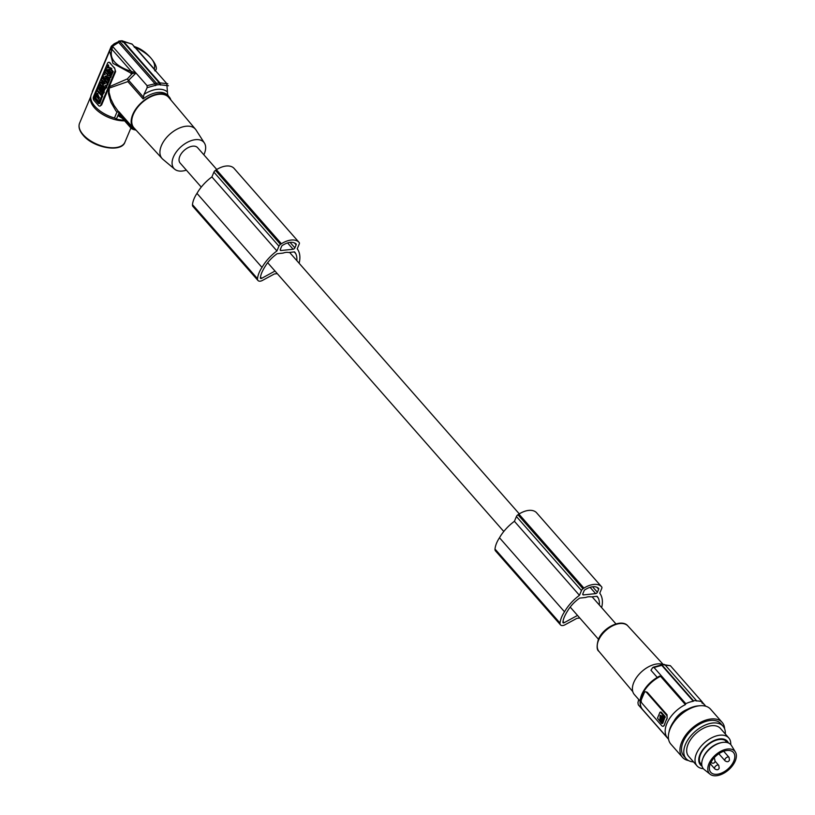 <?xml version="1.0" encoding="UTF-8"?>
<svg xmlns="http://www.w3.org/2000/svg" width="815" height="815" viewBox="0 0 815 815"><rect width="100%" height="100%" fill="white"/><g stroke="black" fill="none" stroke-linecap="round" stroke-linejoin="round"><path stroke-width="1.22" d="M124.023 120.172A25.907 13.386 -157.2 0 1 116.402 119.072A2.649 1.365 -157.2 0 0 114.457 117.981A24.857 12.846 -157.2 0 1 94.876 106.317A24.857 12.846 -157.2 0 1 91.28 94.652L109.648 50.958L110.168 49.919L111.971 49.369L112.225 48.319L110.993 48.615L111.197 46.486L92.248 91.575A2.649 1.365 -157.2 0 1 92.441 91.881M111.197 46.486L112.521 46.323L135.677 72.688L132.05 73.727L132.193 71.73L135.677 72.688L147.077 85.657L159.159 82.773L159.2 84.668L157.122 84.882L156.286 83.079M135.901 73.136L128.312 80.563L127.405 78.872L132.05 73.727L112.939 63.336L109.648 50.958L110.402 49.572M130.909 73.533L131.388 71.475L132.193 71.73M114.864 71.689L115.618 71.608L114.609 67.961A24.857 12.846 -157.2 0 1 112.062 65.424L109.801 62.847A2.649 1.65 -96 0 0 108.65 62.307A2.649 1.65 -96 0 0 107.509 63.325L93.481 96.71A2.649 1.65 84 0 0 94.01 100.408L98.534 105.553A2.649 1.65 -96 0 0 99.695 106.093A2.649 1.65 -96 0 0 100.826 105.074L114.864 71.689A2.649 1.65 84 0 0 114.324 67.991L112.062 65.424A24.857 12.846 -157.2 0 1 110.086 62.816L108.976 62.317M128.312 80.563L127.874 81.592L109.302 88.081L109.016 92.207L110.769 98.788L113.988 105.339L118.715 112.001L116.963 112.032L115.791 110.677L110.921 102.323L108.487 93.817L108.65 88.173L101.58 105.003L100.826 105.074M127.405 78.872L109.251 86.767L108.65 88.173M118.898 111.655L133.385 128.25A23.798 13.947 138.7 0 0 136.278 130.39M118.715 112.001L118.909 113.122L131.887 127.894L132.927 127.639M168.532 96.241L167.605 94.448L166.8 83.578L132.02 44.02M127.874 81.592L143.094 98.921L144.031 94.346L147.158 87.653L157.122 84.882M147.158 87.653L147.077 85.657M168.43 85.728L159.2 84.668M167.798 83.772L159.159 82.773L122.535 41.076L119.662 41.382L156.236 83.028M111.39 46.18L114.212 43.766L119.448 41.219L118.644 42.4L117.319 42.665L118.644 42.4L154.972 83.762L155.461 85.616M118.012 42.085L119.662 41.382M134.312 47.372L134.883 46.954L154.3 69.061C156.307 61.869 149.828 54.493 134.883 46.954L134.312 47.372L134.883 46.954L133.599 46.068M155.064 70.987L154.269 69.397M132.254 44.244L122.382 40.903L123.87 41.86L122.454 42.136M122.393 40.913L121.343 41.117M170.885 99.99A23.798 13.947 138.7 0 0 169.143 96.842A23.798 13.947 138.7 0 0 159.159 93.776A23.798 13.947 138.7 0 0 132.763 114.497A23.798 13.947 138.7 0 0 133.385 128.25M162.114 158.548L134.017 127.924A23.105 13.549 -41.3 0 1 136.879 108.263A23.105 13.549 -41.3 0 1 158.925 94.316A23.105 13.549 -41.3 0 1 168.736 97.433L195.478 129.239A22.209 13.02 138.7 0 0 186.054 126.244A22.209 13.02 138.7 0 0 161.421 145.59A22.209 13.02 138.7 0 0 162.114 158.548A22.209 13.02 138.7 0 0 162.827 159.241L174.675 169.194A19.876 11.644 -41.3 0 1 173.422 156.979A19.876 11.644 -41.3 0 1 195.457 139.671A19.876 11.644 -41.3 0 1 204.422 143.073A19.876 11.644 -41.3 0 1 204.31 153.729A19.876 11.644 -41.3 0 1 203.842 154.779M204.422 143.073L196.069 130.043A22.209 13.02 138.7 0 0 195.478 129.239M186.36 170.131A19.876 11.644 -41.3 0 1 174.675 169.194M216.759 169.489L197.607 147.678A11.634 6.815 138.7 0 0 192.727 146.18A11.634 6.815 138.7 0 0 181.663 153.138A11.634 6.815 138.7 0 0 180.125 163.031L201.264 187.104M131.887 127.894L131.337 128.495A25.907 15.19 138.7 0 0 135.514 129.993M115.618 71.608L109.251 86.767M109.454 70.192L110.157 67.665L110.85 67.889M107.509 69.581L105.685 69.784L107.499 69.57L108.507 72.606M110.157 67.665L108.201 67.9L107.682 65.017L108.507 64.935L109.027 67.798M101.834 88.896L98.778 86.196L99.379 84.78L100.52 85.055M102.853 83.772L103.454 84.465M103.362 85.707L102.323 86.298L101.427 85.269L100.897 86.522L102.364 87.154M101.957 85.87L101.722 86.431M103.159 83.639L104.575 82.814M100.439 92.655L99.603 92.757L97.189 89.996L98.177 87.653C99.42 86.635 99.98 87.266 99.848 89.558L99.481 90.434L100.765 90.873M100.306 90.343L100.826 88.529M107.865 74.216L107.794 75.153M106.867 77.364L106.042 77.445L105.451 78.861L103.026 76.111L103.617 74.685L105.278 74.399L104.239 73.218L104.84 71.802L107.264 74.552L107.04 75.938L105.828 76.182L106.806 77.507M108.466 73.554L107.376 74.267L104.952 71.516L105.573 70.039L106.398 69.947L107.875 71.628M110.555 71.638L110.585 73.829M112.175 73.044L110.82 72.535L110.229 74.124L109.465 72.341L110.025 71.027L111.818 73.085L112.419 71.659L110.616 69.611L111.023 68.654L110.402 67.94L108.68 72.026L110.086 75.703L111.512 73.319M110.494 75.561L111.798 74.97L112.338 73.238M110.402 67.94L111.849 68.562L111.441 69.53L113.234 71.577L112.643 72.993L111.818 73.085M109.057 81.031L108.599 82.61L107.784 82.692L105.981 80.644L105.573 81.612L106.51 81.245M107.549 78.78L107.926 79.738M103.811 91.351L105.604 88.122M110.005 77.751L109.271 81.011L108.456 81.093L109.312 77.537L109.852 77.771L110.473 76.294L107.346 75.194L109.556 75.601M109.811 75.693L111.288 76.213L110.677 77.68L109.852 77.771M106.195 81.541L108.13 83.741L107.529 85.157L105.869 85.453L106.908 86.635L106.317 88.051L105.492 88.142L106.093 86.716L106.908 86.635M102.456 91.046L102.537 92.971M103.597 91.586L104.289 92.37L103.474 92.462L102.782 91.677L103.597 91.586M102.415 94.703L104.289 92.37M98.106 90.862L97.556 90.995M99.756 92.747L100.714 93.837M101.529 94.764L102.517 95.895L101.702 95.976L98.544 103.495L99.919 103.281L102.517 95.895M99.359 103.403L99.919 103.281L99.359 103.403M109.139 70.946L108.059 72.657M108.762 70.987L108.487 69.448L109.454 69.336M107.682 65.017L107.223 68.012L106.388 68.114L105.685 69.784M109.302 69.367L108.487 69.448M102.181 87.5L101.203 88.957M99.379 84.78L100.225 85.748L100.754 84.505L99.899 83.538L100.5 82.121L102.924 84.872L102.323 86.298M101.804 87.541L100.897 86.522M101.192 82.05L100.5 82.121M103.576 83.69L102.751 83.782L101.345 80.104L103.24 76.355M102.751 83.782L105.706 79.106M105.115 78.485L105.329 79.147M104.32 79.615L103.729 79.676L104.106 80.104L104.778 78.515M103.8 76.987L102.904 76.386M103.729 79.676L104.728 78.046M103.464 77.017L103.169 79.045L104.177 77.415M103.841 77.456L104.391 78.087M103.383 78.546L102.792 78.607M102.058 81.225L102.822 82.172L102.486 80.349L102.058 81.225M102.935 80.573L103.189 81.857M100.612 91.249L99.603 92.757M99.695 86.92L98.177 87.653M100.225 91.29L99.481 90.434M99.043 89.395L98.33 89.13L99.043 89.395L98.483 88.754L98.992 88.703M98.33 89.13L99.094 89.049M106.042 77.445L105.003 76.264L106.663 75.968M105.828 76.182L105.003 76.264M108.079 74.471L107.264 74.552M108.487 72.749L107.376 74.267M105.573 70.039L107.998 72.8M113.234 71.577L112.419 71.659M111.849 68.562L111.023 68.654M110.616 69.611L111.441 69.53M111.798 74.97L110.972 75.051M110.29 72.26L109.465 72.341M107.397 79.137L106.571 79.228L108.375 81.276L109.2 81.194M108.375 81.276L107.784 82.692M107.336 78.23L106.571 79.228M105.573 81.612L104.952 80.899L106.358 77.557L107.04 77.486M106.358 77.557L106.979 78.26M101.834 89.059L103.413 91.494C105.308 89.681 105.257 88.02 103.25 86.502L101.834 89.059M102.772 89.13L103.515 89.915L103.179 88.091L102.772 89.13M103.617 88.315L103.882 89.599M107.346 75.194L106.724 76.671L108.456 81.093M109.078 79.615L109.893 79.534M108.752 78.882L109.567 78.79M110.473 76.294L111.288 76.213M107.886 76.895L108.64 77.231L108.344 77.945L107.886 76.895M105.084 81.052L104.279 82.488L105.318 83.67L103.668 83.965L103.067 85.381L105.492 88.142M108.13 83.741L107.305 83.833L106.704 85.249L107.529 85.157M106.704 85.249L105.869 85.453M105.054 85.534L106.093 86.716M107.305 83.833L104.88 81.072M101.936 89.956L101.325 90.017L102.16 93.267L102.782 91.677M101.325 90.017L102.007 94.835L103.474 92.462M97.953 90.883L97.28 90.954L101.702 95.976M97.28 90.954L96.73 91.086L97.28 90.954M98.544 103.495L94.122 98.462L96.73 91.086M97.719 96.384L97.545 97.647L97.719 96.384M94.958 98.177L98.411 102.109L99.552 100.276L96.007 95.671L94.958 98.177L95.773 98.085L98.951 101.702M99.165 97.107L98.35 97.199L97.036 95.712L98.187 95.467L99.471 97.769M97.168 95.62L96.15 94.459L97.474 93.277L99.359 98.085M98.35 97.199L99.328 98.157M96.292 95.987L95.773 98.085M97.892 93.307L96.15 94.459M96.965 94.377L97.515 95.538M99.939 106.042L101.58 105.003M122.596 118.542L117.869 115.587L116.402 119.072M118.909 113.122L117.869 115.587L119.662 115.21L131.337 128.495M112.225 48.319L112.236 46.109M112.521 46.323L118.644 42.4M596.743 596.305L598.312 598.088A32.142 18.847 -41.3 0 0 597.059 596.274L591.058 596.906A11.634 6.815 138.7 0 0 588.542 596.774A11.634 6.815 138.7 0 0 585.669 597.477L579.679 598.098A25.316 14.843 -41.3 0 0 567.933 610.374A38.57 22.616 -41.3 0 0 566.67 612.422A38.57 22.616 -41.3 0 0 564.296 617.047A21.577 12.653 -41.3 0 0 562.91 622.303A1.324 0.774 138.7 0 0 563.033 622.741A1.324 0.774 138.7 0 0 564.143 622.721L577.519 615.427M296.843 260.657A28.953 16.972 -41.3 0 0 295.794 253.709A32.142 18.847 -41.3 0 0 294.541 251.886L288.541 252.518A11.634 6.815 138.7 0 0 286.024 252.385A11.634 6.815 138.7 0 0 283.151 253.088L277.161 253.72A25.316 14.843 -41.3 0 0 265.415 265.996A38.57 22.616 -41.3 0 0 264.152 268.043A38.57 22.616 -41.3 0 0 261.778 272.668A21.577 12.653 -41.3 0 0 260.392 277.915A1.324 0.774 138.7 0 0 260.515 278.353A1.324 0.774 138.7 0 0 261.625 278.343L275.001 271.049M598.312 598.088A28.953 16.972 -41.3 0 1 599.361 605.036M598.658 589.235A1.589 0.927 -41.3 0 0 598.618 588.318A1.589 0.927 -41.3 0 0 598.536 588.247A19.591 11.481 -41.3 0 0 597.303 587.472A14.12 8.272 -41.3 0 0 587.146 588.542A19.591 11.481 -41.3 0 0 585.109 589.663A1.589 0.927 -41.3 0 0 584.111 590.773L582.847 593.778A1.589 0.927 -41.3 0 0 582.888 594.695A1.589 0.927 -41.3 0 0 583.55 594.899L595.633 593.626A1.589 0.927 -41.3 0 0 597.395 592.25L598.658 589.235L596.957 587.309M560.017 623.067A5.287 3.097 138.7 0 0 560.496 624.871L495.469 550.848A5.287 3.097 138.7 0 1 494.99 549.045L560.017 623.067A25.255 14.802 -41.3 0 1 563.389 613.593A25.255 14.802 -41.3 0 1 564.52 611.8A33.843 19.835 -41.3 0 1 564.734 611.423A33.843 19.835 -41.3 0 1 579.445 595.327L581.452 590.549A2.649 1.548 -41.3 0 1 583 588.776A22.209 13.02 -41.3 0 1 583.937 588.124A19.091 11.186 -41.3 0 1 601.439 586.606A22.209 13.02 -41.3 0 1 601.623 586.82A2.649 1.548 -41.3 0 1 601.684 586.882A2.649 1.548 -41.3 0 1 601.755 588.41L599.738 593.208A33.843 19.835 -41.3 0 1 601.653 607.542A33.843 19.835 -41.3 0 1 601.633 607.623M560.496 624.871A5.287 3.097 138.7 0 0 564.927 624.82L576.918 618.33L579.811 618.035M494.99 549.045A25.255 14.802 -41.3 0 1 498.362 539.571A25.255 14.802 -41.3 0 1 499.493 537.768A33.843 19.835 -41.3 0 1 499.707 537.401A33.843 19.835 -41.3 0 1 514.418 521.305L516.425 516.527A2.649 1.548 -41.3 0 1 517.973 514.754A22.209 13.02 -41.3 0 1 518.911 514.102A19.091 11.186 -41.3 0 1 536.413 512.574L601.439 586.606M579.445 595.327L514.418 521.305M583 588.776L517.973 514.754M583.937 588.124L518.911 514.102M296.14 244.857A1.589 0.927 -41.3 0 0 296.1 243.94A1.589 0.927 -41.3 0 0 296.028 243.868A19.591 11.481 -41.3 0 0 294.786 243.094A14.12 8.272 -41.3 0 0 284.629 244.164A19.591 11.481 -41.3 0 0 282.591 245.284A1.589 0.927 -41.3 0 0 281.593 246.385L280.329 249.4A1.589 0.927 -41.3 0 0 280.37 250.317A1.589 0.927 -41.3 0 0 281.032 250.521L293.115 249.247A1.589 0.927 -41.3 0 0 294.877 247.862L296.14 244.857L294.449 242.921M257.499 278.689L192.472 204.657A5.287 3.097 138.7 0 0 192.951 206.46L257.978 280.492A5.287 3.097 138.7 0 1 257.499 278.689A25.255 14.802 -41.3 0 1 260.871 269.215A25.255 14.802 -41.3 0 1 262.002 267.412A33.843 19.835 -41.3 0 1 262.216 267.045A33.843 19.835 -41.3 0 1 276.927 250.949L278.934 246.171A2.649 1.548 -41.3 0 1 280.482 244.398A22.209 13.02 -41.3 0 1 281.42 243.746A19.091 11.186 -41.3 0 1 298.922 242.218A22.209 13.02 -41.3 0 1 299.105 242.432A2.649 1.548 -41.3 0 1 299.166 242.503A2.649 1.548 -41.3 0 1 299.237 244.031L297.22 248.82A33.843 19.835 -41.3 0 1 299.136 263.153A33.843 19.835 -41.3 0 1 299.115 263.235M257.978 280.492A5.287 3.097 138.7 0 0 262.41 280.441L274.4 273.952L277.294 273.646M192.472 204.657A25.255 14.802 -41.3 0 1 195.845 195.182A25.255 14.802 -41.3 0 1 196.975 193.389A33.843 19.835 -41.3 0 1 197.189 193.012A33.843 19.835 -41.3 0 1 211.9 176.916L213.907 172.138A2.649 1.548 -41.3 0 1 215.455 170.366A22.209 13.02 -41.3 0 1 216.393 169.724A19.091 11.186 -41.3 0 1 233.895 168.196L298.922 242.218M280.482 244.398L215.455 170.366M281.42 243.746L216.393 169.724M276.927 250.949L211.9 176.916M295.794 253.709L294.225 251.927M640.091 701.073L634.386 694.584A21.149 12.398 -41.3 0 1 633.836 682.349A21.149 12.398 -41.3 0 1 662.901 664.48M652.672 667.628L654.007 667.495L652.672 667.628A105.756 65.984 84 0 0 650.961 670.256L657.226 677.377M668.575 739.286L638.318 704.832L637.921 702.734A105.756 65.984 84 0 1 638.716 699.514M660.741 665.081A105.756 65.984 84 0 1 660.782 665.02L664.887 664.694L696.367 700.533A26.437 15.495 138.7 0 0 693.494 700.829L693.31 701.257A25.907 15.19 138.7 0 0 685.802 703.691L685.425 704.608L660.537 676.287L659.111 676.715L660.537 676.287A24.857 14.568 -41.3 0 0 641.986 695.205A24.857 14.568 -41.3 0 0 642.627 709.58L667.505 737.901A24.857 14.568 -41.3 0 1 666.864 723.526A24.857 14.568 -41.3 0 1 685.425 704.608M693.31 701.257L661.77 665.335L654.007 667.495L685.802 703.691M673.954 721.153A16.789 9.841 -41.3 0 1 683.255 711.434A16.789 9.841 -41.3 0 1 687.412 709.335M705.678 706.208A24.857 14.568 138.7 0 0 704.853 705.097A24.857 14.568 138.7 0 0 701.858 702.887L702.245 701.96A25.907 15.19 -41.3 0 0 696.193 700.951L696.367 700.533M668.504 738.869A24.857 14.568 -41.3 0 1 667.505 737.901M699.066 705.831A24.593 14.415 138.7 0 0 670.429 727.337A24.593 14.415 138.7 0 0 668.983 732.257M724.616 728.824A26.437 15.495 138.7 0 0 722.161 722.396L710.568 709.193A26.437 15.495 138.7 0 0 689.898 708.683A26.437 15.495 138.7 0 0 670.154 728.814A26.437 15.495 138.7 0 0 670.837 744.095L682.43 757.288A26.437 15.495 138.7 0 0 688.492 760.558M722.161 722.396A26.437 15.495 138.7 0 0 701.491 721.876A26.437 15.495 138.7 0 0 681.748 742.007A26.437 15.495 138.7 0 0 682.43 757.288M693.514 761.903A24.593 14.415 -41.3 0 1 686.087 758.643L683.826 756.065A24.593 14.415 -41.3 0 1 683.184 741.854A24.593 14.415 -41.3 0 1 701.542 723.139A24.593 14.415 -41.3 0 1 720.766 723.618L723.027 726.185A24.593 14.415 -41.3 0 1 725.299 733.979M686.087 758.643A24.593 14.415 -41.3 0 1 685.446 744.431A24.593 14.415 -41.3 0 1 703.803 725.717A24.593 14.415 -41.3 0 1 723.027 726.185M703.325 768.657A21.149 12.398 -41.3 0 1 696.998 765.856L688.665 756.381A21.149 12.398 -41.3 0 1 688.115 744.146A21.149 12.398 -41.3 0 1 703.916 728.05A21.149 12.398 -41.3 0 1 720.45 728.457L728.773 737.942A21.149 12.398 -41.3 0 1 730.729 744.574M696.998 765.856A21.149 12.398 -41.3 0 1 696.448 753.63A21.149 12.398 -41.3 0 1 712.239 737.524A21.149 12.398 -41.3 0 1 728.773 737.942M702.031 766.161A17.91 10.493 -41.3 0 1 699.973 754.507A17.91 10.493 -41.3 0 1 714.816 740.214A17.91 10.493 -41.3 0 1 728.427 742.974M727.479 742.638A17.186 10.075 138.7 0 0 726.797 741.701A17.186 10.075 138.7 0 0 713.359 741.365A17.186 10.075 138.7 0 0 700.533 754.445A17.186 10.075 138.7 0 0 700.971 764.378A17.186 10.075 138.7 0 0 701.827 765.173M721.489 742.618L720.368 742.852A16.789 9.841 138.7 0 0 713.441 745.786A16.789 9.841 138.7 0 0 702.958 758.154L702.571 759.234A18.246 10.697 -41.3 0 1 713.96 745.807A18.246 10.697 -41.3 0 1 721.489 742.618A18.246 10.697 -41.3 0 1 731.503 745.593L735.405 752.031A16.921 9.923 -41.3 0 1 725.034 772.518A16.921 9.923 -41.3 0 1 710.12 774.25A16.921 9.923 -41.3 0 1 719.136 752.225A16.921 9.923 -41.3 0 1 735.405 752.031M710.12 774.25L704.231 769.543A18.246 10.697 -41.3 0 1 702.571 759.234M719.462 753.335A15.067 8.833 -41.3 0 1 733.408 752.428A15.067 8.833 -41.3 0 1 724.708 771.408A15.067 8.833 -41.3 0 1 710.761 772.314A15.067 8.833 -41.3 0 1 719.462 753.335M663.247 726.185L664.205 725.595L665.448 721.917A24.857 14.568 -41.3 0 1 667.139 718.555L667.067 714.806L647.283 692.281L645.653 691.823M664.327 725.228A24.857 14.568 -41.3 0 1 665.448 721.917L666.853 718.586A2.649 1.65 -96 0 0 666.313 714.887L646.529 692.353A2.649 1.65 84 0 0 645.368 691.813A2.649 1.65 84 0 0 644.237 692.832L641.425 699.514A2.649 1.65 -96 0 0 641.965 703.213L661.76 725.737A2.649 1.65 84 0 0 662.911 726.277L663.522 726.216M664.042 725.258A2.649 1.65 84 0 1 662.911 726.277M664.317 716.691L660.415 712.249L661.24 712.157L665.142 716.599L664.317 716.691L661.515 723.363L657.481 718.127L659.916 712.33M661.515 723.363L662.829 723.19L665.142 716.599M660.507 717.995L660.924 719.003L660.507 717.995M661.77 722.07L663.675 717.536L662.167 715.825L660.262 720.358L661.749 722.1M662.84 716.1L661.821 719.523L660.527 719.727L661.352 719.645L661.923 721.713M660.904 717.19L659.926 719.981M661.159 717.037L661.322 715.835L660.13 715.295L659.906 720.012M660.547 715.326L660.099 719.564M663.991 664.724L670.368 665.682L702.245 701.96M670.45 665.763L664.643 665.04M663.665 664.714L664.887 664.694M660.782 665.02L662.014 664.999L693.494 700.829M661.77 665.335L660.537 665.366M564.52 611.8L499.493 537.768M262.002 267.412L196.975 193.389M123.87 41.86L160.209 83.212L160.586 85.076M144.031 94.346A25.754 15.098 -41.3 0 1 167.309 91.891M143.094 98.921A23.798 13.947 -41.3 0 1 167.961 95.508L169.143 96.842M128.862 80.553L143.308 97.005M131.388 71.475C115.506 66.158 109.027 58.792 111.971 49.369L131.388 71.475M135.239 129.829A25.754 15.098 -41.3 0 1 131.419 128.383M104.534 82.773L103.77 82.855M100.673 89.467L99.848 89.558M102.639 96.791L101.824 96.873M95.691 97.423L94.866 97.505M97.067 95.029L96.241 95.111M99.308 97.576L98.483 97.668M114.457 117.981L116.963 112.032M124.624 120.844A24.593 12.704 -157.2 0 1 118.409 120.345A24.593 12.704 -157.2 0 1 94.459 107.763A24.593 12.704 -157.2 0 1 90.791 96.506M130.899 127.996L124.929 142.187A24.593 12.704 -157.2 0 1 106.745 147.199A24.593 12.704 -157.2 0 1 83.15 134.679A24.593 12.704 -157.2 0 1 79.595 123.136L90.801 96.476M260.505 277.059L261.625 278.343M563.012 621.438L564.143 622.721M597.395 592.25L592.576 586.769M595.633 593.626L590.091 587.32M583.55 594.899L582.766 594.013M581.452 590.549L516.425 516.527M281.032 250.521L280.248 249.624M293.115 249.247L287.573 242.931M294.877 247.862L290.059 242.381M278.934 246.171L213.907 172.138M598.536 640.335A19.265 11.288 138.7 0 0 598.943 651.368C596.763 650.034 596.549 646.112 598.322 639.612C602.947 627.397 621.845 618.269 627.876 625.94A19.265 11.288 138.7 0 0 612.819 625.726A19.265 11.288 138.7 0 0 598.536 640.335M714.724 767.353A2.649 1.548 138.7 0 0 714.796 768.881C716.894 770.257 718.361 770.012 719.207 768.127L718.769 765.387A2.649 1.548 138.7 0 0 716.701 765.336A2.649 1.548 138.7 0 0 714.724 767.353M724.993 759.285A2.649 1.548 138.7 0 0 725.055 760.813C727.153 762.198 728.63 761.943 729.476 760.069L729.028 757.329A2.649 1.548 138.7 0 0 726.96 757.278A2.649 1.548 138.7 0 0 724.993 759.285M646.529 692.353L647.283 692.281M667.067 714.806L666.313 714.887M665.264 717.394L664.439 717.475M662.32 717.77L661.505 717.862M662.32 717.332L661.495 717.414M661.169 720.857L660.354 720.949M661.077 720.277L660.262 720.358M713.94 758.042L714.643 758.846A2.649 1.548 138.7 0 0 713.553 758.5M115.129 118.226A23.655 12.225 -157.2 0 1 99.44 110.534M133.538 45.997L134.832 46.75C147.617 50.449 159.791 67.543 155.471 70.222M123.31 41.524L131.938 43.979M122.036 40.75L118.776 41.096M109.22 62.246L108.65 62.307M110.911 75.622L110.086 75.703M104.228 91.412L103.413 91.494M104.076 86.421L103.25 86.502M102.833 94.754L102.007 94.835M99.634 103.536L98.809 103.617M97.831 90.74L97.016 90.822M100.255 106.042L99.695 106.093M124.929 142.187C121.629 152.935 93.511 148.004 83.181 135.29C79.381 130.858 78.189 126.804 79.595 123.136M267.677 262.705L503.782 531.482M570.194 607.083L598.465 639.266M627.876 625.94L663.206 664.449M726.99 742.516L725.075 740.346M710.67 762.331C712.768 763.706 714.246 763.461 715.091 761.587L714.643 758.846M710.303 763.767L714.796 768.881M718.84 753.743L725.055 760.813M642.627 709.58C639.52 705.739 639.225 700.696 641.751 694.462C645.358 686.576 651.328 680.443 659.661 676.063M645.368 691.813L645.989 691.752M660.975 712.035L660.16 712.127M662.585 723.404L661.77 723.486M704.853 705.097L702.194 702.072M664.235 664.378L661.281 664.694M653.131 667.251L661.036 665.03M598.943 651.368L632.776 691.609M289.6 252.405L519.277 513.868M592.118 596.794L615.946 623.913M701.766 764.674L699.851 762.504M715.183 761.312L718.769 765.387M723.7 751.267L729.028 757.329"/></g></svg>

